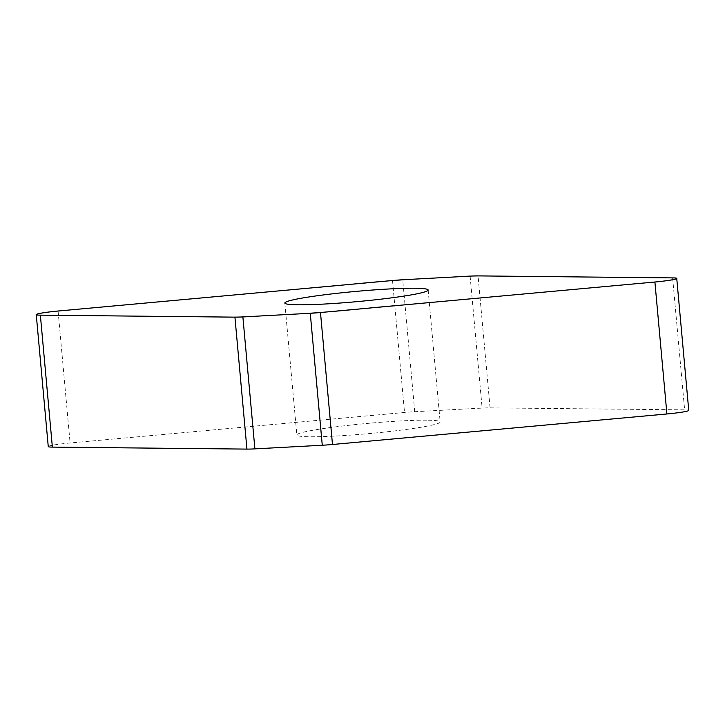 <?xml version="1.0" encoding="UTF-8"?>
<svg xmlns="http://www.w3.org/2000/svg" width="725" height="725" viewBox="0 0 725 725"><rect width="100%" height="100%" fill="white"/><g stroke="black" fill="none" stroke-linecap="round" stroke-linejoin="round"><path stroke-width="0.54" stroke-dasharray="3.62 2.72" d="M48.258 446.564A22.158 1.586 174.8 0 1 70.098 442.984L404.523 412.471A22.158 1.586 174.8 0 1 414.736 411.718L482.125 408.084A22.158 1.586 174.8 0 1 490.073 407.858L684.636 409.852A22.158 1.586 174.8 0 1 688.75 410.395M426.789 420.201A71.947 5.147 -5.2 0 0 346.396 425.566A71.947 5.147 -5.2 0 0 296.851 435A71.947 5.147 -5.2 0 0 310.228 436.758A71.947 5.147 -5.2 0 0 390.612 431.393A71.947 5.147 -5.2 0 0 440.157 421.959A71.947 5.147 -5.2 0 0 426.789 420.201M58.091 311.034L70.098 442.984M392.515 280.512L404.523 412.471M414.736 411.718L402.728 279.759M470.108 276.125L482.125 408.084M490.073 407.858L478.065 275.899M672.628 277.892L684.636 409.852M284.843 303.041L296.851 435M428.149 290L440.157 421.959"/><path stroke-width="1.09" d="M676.742 278.436L688.75 410.395A22.158 1.586 174.8 0 1 666.909 413.966L332.485 444.488A22.158 1.586 174.8 0 1 322.272 445.241L254.892 448.875A22.158 1.586 174.8 0 1 246.935 449.101L52.372 447.108A22.158 1.586 174.8 0 1 48.258 446.564L36.25 314.605A22.158 1.586 -5.2 0 0 40.364 315.148L234.927 317.142A22.158 1.586 -5.2 0 0 242.875 316.916L310.264 313.282A22.158 1.586 -5.2 0 0 320.477 312.529L654.902 282.016A22.158 1.586 -5.2 0 0 676.742 278.436A22.158 1.586 -5.2 0 0 672.628 277.892L478.065 275.899A22.158 1.586 -5.2 0 0 470.108 276.125L402.728 279.759A22.158 1.586 -5.2 0 0 392.515 280.512L58.091 311.034A22.158 1.586 -5.2 0 0 36.25 314.605M298.211 304.799A71.947 5.147 174.8 0 1 284.843 303.041A71.947 5.147 174.8 0 1 356.029 291.396A71.947 5.147 174.8 0 1 428.149 290A71.947 5.147 174.8 0 1 378.604 299.434A71.947 5.147 174.8 0 1 298.211 304.799M672.628 277.892C684.092 277.902 670.326 280.811 652.174 282.261L397.88 305.47C364.811 308.234 328.162 312.439 298.029 313.943L252.681 316.39C235.444 317.568 228.157 316.988 217.89 316.97L40.364 315.148C28.9 315.148 42.666 312.23 60.818 310.78L315.112 287.571C348.181 284.816 384.83 280.602 414.963 279.098L460.312 276.651C477.548 275.473 484.835 276.053 495.103 276.071L672.628 277.892M242.875 316.916L254.892 448.875M246.935 449.101L234.927 317.142M40.364 315.148L52.372 447.108M310.264 313.282L322.272 445.241M654.902 282.016L666.909 413.966M320.477 312.529L332.485 444.488"/></g></svg>
